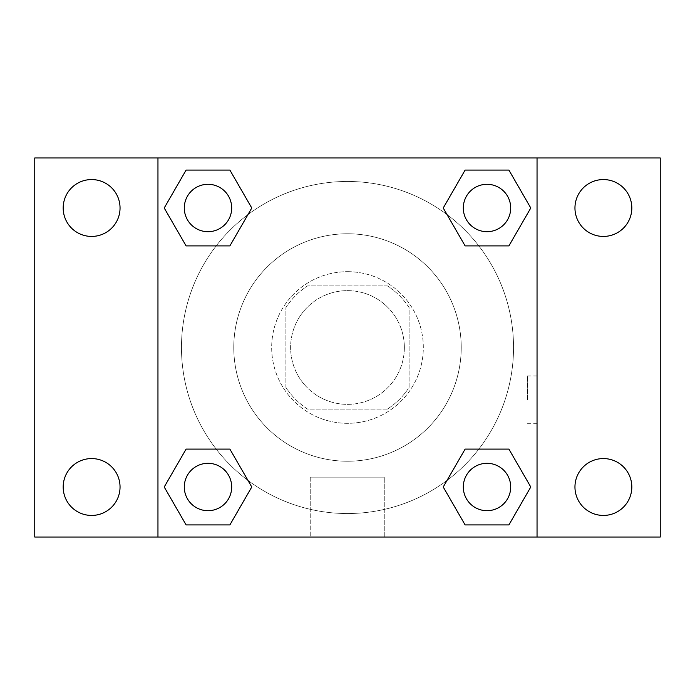<?xml version="1.0" encoding="UTF-8"?>
<svg xmlns="http://www.w3.org/2000/svg" width="695" height="695" viewBox="0 0 695 695"><rect width="100%" height="100%" fill="white"/><g stroke="black" fill="none" stroke-linecap="round" stroke-linejoin="round"><path stroke-width="0.52" stroke-dasharray="3.48 2.61" d="M404.36 347.5A56.86 56.86 0 0 0 319.066 298.251A56.86 56.86 0 0 0 319.066 396.749A56.86 56.86 0 0 0 404.36 347.5A56.86 56.86 0 0 0 319.066 298.251A56.86 56.86 0 0 0 319.066 396.749A56.86 56.86 0 0 0 404.36 347.5M387.393 409.103L307.607 409.103A73.392 73.392 0 0 1 285.897 387.393L285.897 307.607A73.392 73.392 0 0 1 307.607 285.897L387.393 285.897A73.392 73.392 0 0 1 409.103 307.607L409.103 387.393A73.392 73.392 0 0 1 387.393 409.103L307.607 409.103A73.392 73.392 0 0 1 285.897 387.393L285.897 307.607A73.392 73.392 0 0 1 307.607 285.897L387.393 285.897A73.392 73.392 0 0 1 409.103 307.607L409.103 387.393A73.392 73.392 0 0 1 387.393 409.103M347.5 271.684A75.816 75.816 0 0 1 413.16 385.412A75.816 75.816 0 0 1 281.84 385.412A75.816 75.816 0 0 1 347.5 271.684A75.816 75.816 0 0 0 271.684 347.5A75.816 75.816 0 0 0 347.5 423.316A75.816 75.816 0 0 0 423.316 347.5A75.816 75.816 0 0 0 347.5 271.684M461.228 347.5A113.728 113.728 0 0 0 290.64 249.01A113.728 113.728 0 0 0 290.64 445.99A113.728 113.728 0 0 0 461.228 347.5A113.728 113.728 0 0 0 290.64 249.01A113.728 113.728 0 0 0 290.64 445.99A113.728 113.728 0 0 0 461.228 347.5M91.61 515.438A28.434 28.434 0 0 0 116.239 472.791A28.434 28.434 0 0 0 66.989 472.791A28.434 28.434 0 0 0 91.61 515.438M603.39 515.438A28.434 28.434 0 0 0 628.011 472.791A28.434 28.434 0 0 0 578.761 472.791A28.434 28.434 0 0 0 603.39 515.438M603.39 236.43A28.434 28.434 0 0 0 628.011 193.775A28.434 28.434 0 0 0 578.761 193.775A28.434 28.434 0 0 0 603.39 236.43M91.61 236.43A28.434 28.434 0 0 0 116.239 193.775A28.434 28.434 0 0 0 66.989 193.775A28.434 28.434 0 0 0 91.61 236.43M34.75 157.956L660.25 157.956L660.25 537.044L34.75 537.044L34.75 157.956M157.956 157.956L537.044 157.956L537.044 537.044L157.956 537.044L157.956 157.956L537.044 157.956L537.044 537.044L157.956 537.044L157.956 157.956L157.956 537.044M371.191 157.956L323.809 157.974L371.191 157.956M384.769 537.044L310.231 537.044L384.769 537.044L310.231 537.044L384.769 537.044L384.769 477.152L310.231 477.152L384.769 477.152L310.231 477.152L384.769 477.152L384.769 537.044M513.544 347.5A166.044 166.044 0 0 0 264.482 203.704A166.044 166.044 0 0 0 264.482 491.296A166.044 166.044 0 0 0 513.544 347.5A166.044 166.044 0 0 0 264.482 203.704A166.044 166.044 0 0 0 264.482 491.296A166.044 166.044 0 0 0 513.544 347.5M231.687 487.004A23.691 23.691 0 0 0 196.146 466.484A23.691 23.691 0 0 0 196.146 507.524A23.691 23.691 0 0 0 231.687 487.004A23.691 23.691 0 0 0 196.146 466.484A23.691 23.691 0 0 0 196.146 507.524A23.691 23.691 0 0 0 231.687 487.004A23.691 23.691 0 0 0 196.146 466.484A23.691 23.691 0 0 0 196.146 507.524A23.691 23.691 0 0 0 231.687 487.004M510.695 207.996A23.691 23.691 0 0 0 475.163 187.476A23.691 23.691 0 0 0 475.163 228.516A23.691 23.691 0 0 0 510.695 207.996A23.691 23.691 0 0 0 475.163 187.476A23.691 23.691 0 0 0 475.163 228.516A23.691 23.691 0 0 0 510.695 207.996A23.691 23.691 0 0 0 475.163 187.476A23.691 23.691 0 0 0 475.163 228.516A23.691 23.691 0 0 0 510.695 207.996M231.687 207.996A23.691 23.691 0 0 0 196.146 187.476A23.691 23.691 0 0 0 196.146 228.516A23.691 23.691 0 0 0 231.687 207.996A23.691 23.691 0 0 0 196.146 187.476A23.691 23.691 0 0 0 196.146 228.516A23.691 23.691 0 0 0 231.687 207.996A23.691 23.691 0 0 0 196.146 187.476A23.691 23.691 0 0 0 196.146 228.516A23.691 23.691 0 0 0 231.687 207.996M463.313 487.004A23.691 23.691 0 0 1 498.854 466.484A23.691 23.691 0 0 1 498.854 507.524A23.691 23.691 0 0 1 463.313 487.004A23.691 23.691 0 0 1 498.854 466.484A23.691 23.691 0 0 1 498.854 507.524A23.691 23.691 0 0 1 463.313 487.004M157.956 399.634L157.956 375.943L157.956 399.634M537.044 399.634L537.044 375.943L537.044 399.634M527.496 399.634L527.496 375.943L527.496 399.634M157.974 399.634L157.974 375.943L157.974 399.634M537.044 157.956L537.044 537.044M186.104 524.916L164.22 487.004L186.104 449.1L164.22 487.004L186.104 524.916M229.88 449.1L251.772 487.004L229.88 524.916L251.772 487.004L229.88 449.1M465.12 245.9L443.228 207.996L465.12 170.084L443.228 207.996L465.12 245.9M508.896 170.084L530.78 207.996L508.896 245.9L530.78 207.996L508.896 170.084M186.104 245.9L164.22 207.996L186.104 170.084L164.22 207.996L186.104 245.9M229.88 170.084L251.772 207.996L229.88 245.9L251.772 207.996L229.88 170.084M465.12 524.916L443.228 487.004L465.12 449.1L443.228 487.004L465.12 524.916M508.896 449.1L530.78 487.004L508.896 524.916L530.78 487.004L508.896 449.1M537.026 399.634L537.026 375.943L537.026 399.634M510.695 487.004A23.691 23.691 0 0 0 475.163 466.484A23.691 23.691 0 0 0 475.163 507.524A23.691 23.691 0 0 0 510.695 487.004M527.496 423.325L537.026 423.325M527.496 375.943L537.026 375.943M310.231 477.152L310.231 537.044L310.231 477.152"/><path stroke-width="1.04" d="M34.75 157.956L660.25 157.956L660.25 537.044L34.75 537.044L34.75 157.956M603.39 179.562A28.434 28.434 0 0 1 631.816 207.996A28.434 28.434 0 0 1 603.39 236.43A28.434 28.434 0 0 1 574.956 207.996A28.434 28.434 0 0 1 603.39 179.562M603.39 458.57A28.434 28.434 0 0 1 631.816 487.004A28.434 28.434 0 0 1 603.39 515.438A28.434 28.434 0 0 1 574.956 487.004A28.434 28.434 0 0 1 603.39 458.57M91.61 458.57A28.434 28.434 0 0 1 120.044 487.004A28.434 28.434 0 0 1 91.61 515.438A28.434 28.434 0 0 1 63.184 487.004A28.434 28.434 0 0 1 91.61 458.57M91.61 179.562A28.434 28.434 0 0 1 120.044 207.996A28.434 28.434 0 0 1 91.61 236.43A28.434 28.434 0 0 1 63.184 207.996A28.434 28.434 0 0 1 91.61 179.562M186.104 449.1L229.88 449.1L251.772 487.004L229.88 524.916L186.104 524.916L164.22 487.004L186.104 449.1L229.88 449.1L186.104 449.1M465.12 170.084L508.896 170.084L530.78 207.996L508.896 245.9L465.12 245.9L443.228 207.996L465.12 170.084L508.896 170.084L465.12 170.084M157.956 537.044L157.956 157.956M537.044 157.956L537.044 537.044M186.104 170.084L229.88 170.084L251.772 207.996L229.88 245.9L186.104 245.9L164.22 207.996L186.104 170.084L229.88 170.084L186.104 170.084M465.12 449.1L508.896 449.1L530.78 487.004L508.896 524.916L465.12 524.916L443.228 487.004L465.12 449.1L508.896 449.1L465.12 449.1M508.896 524.916L465.12 524.916L508.896 524.916M510.695 487.004A23.691 23.691 0 0 0 475.163 466.484A23.691 23.691 0 0 0 475.163 507.524A23.691 23.691 0 0 0 510.695 487.004M229.88 524.916L186.104 524.916L229.88 524.916M231.687 487.004A23.691 23.691 0 0 0 196.146 466.484A23.691 23.691 0 0 0 196.146 507.524A23.691 23.691 0 0 0 231.687 487.004M508.896 245.9L465.12 245.9L508.896 245.9M510.695 207.996A23.691 23.691 0 0 0 475.163 187.476A23.691 23.691 0 0 0 475.163 228.516A23.691 23.691 0 0 0 510.695 207.996M229.88 245.9L186.104 245.9L229.88 245.9M231.687 207.996A23.691 23.691 0 0 0 196.146 187.476A23.691 23.691 0 0 0 196.146 228.516A23.691 23.691 0 0 0 231.687 207.996"/></g></svg>
